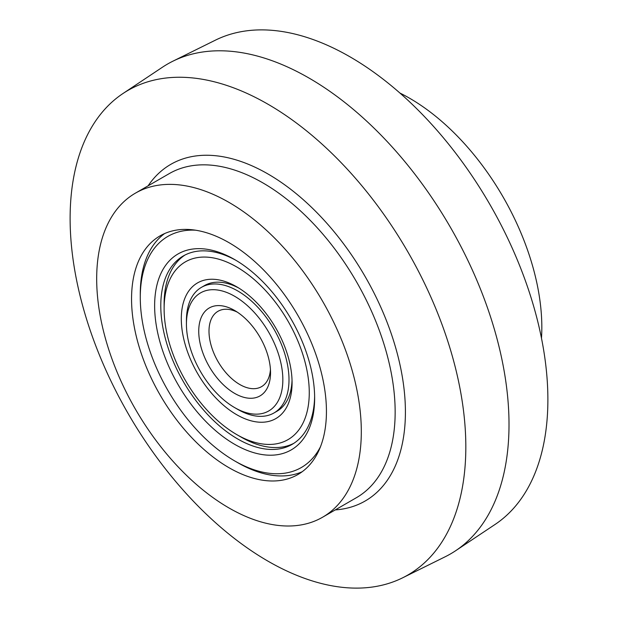 <?xml version="1.0" encoding="UTF-8"?>
<svg xmlns="http://www.w3.org/2000/svg" width="618" height="618" viewBox="0 0 618 618"><rect width="100%" height="100%" fill="white"/><g stroke="black" fill="none" stroke-linecap="round" stroke-linejoin="round"><path stroke-width="0.93" d="M541.484 338.2A187.123 108.034 -120 0 0 409.518 98.185A187.123 108.034 -120 0 0 399.954 93.063M229 242.673A137.799 79.56 -120 0 0 160.093 235.852A137.799 79.56 -120 0 0 160.093 394.972A137.799 79.56 -120 0 0 297.899 474.531A137.799 79.56 -120 0 0 319.019 364.11A137.799 79.56 -120 0 0 229 242.673M229 202.403A187.123 108.034 -120 0 0 135.435 193.14A187.123 108.034 -120 0 0 135.435 409.209A187.123 108.034 -120 0 0 322.557 517.243A187.123 108.034 -120 0 0 351.24 367.301A187.123 108.034 -120 0 0 229 202.403M267.973 561.152A279.815 161.553 -120 0 0 402.596 577.838A279.815 161.553 -120 0 0 407.88 251.912A279.815 161.553 -120 0 0 122.974 93.519A279.815 161.553 -120 0 0 86.613 319.305A279.815 161.553 -120 0 0 267.973 561.152M402.596 577.838L445.091 556.818A282.859 163.306 -120 0 0 455.574 550.769A282.859 163.306 -120 0 0 492.337 322.526A282.859 163.306 -120 0 0 309 78.046A282.859 163.306 -120 0 0 172.909 61.182A282.859 163.306 -120 0 0 162.426 67.231L122.974 93.519M455.574 550.769L495.026 524.481A279.815 161.553 -120 0 0 531.387 298.695A279.815 161.553 -120 0 0 350.027 56.848A279.815 161.553 -120 0 0 215.404 40.162L172.909 61.182M237.304 312.129A43.515 25.122 -120 0 0 218.007 311.287A43.515 25.122 -120 0 0 211.341 346.157A43.515 25.122 -120 0 0 239.769 384.504A43.515 25.122 -120 0 0 261.522 386.659A43.515 25.122 -120 0 0 270.437 369.525M234.639 393.388A50.769 29.309 -120 0 0 270.537 372.662A50.769 29.309 -120 0 0 234.639 310.483A50.769 29.309 -120 0 0 198.741 331.209A50.769 29.309 -120 0 0 234.639 393.388M234.639 296.269A68.173 39.359 -120 0 0 186.427 324.102A68.173 39.359 -120 0 0 234.639 407.594A68.173 39.359 -120 0 0 282.843 379.769A68.173 39.359 -120 0 0 234.639 296.269M234.639 407.594L237.714 409.371A72.53 41.877 -120 0 0 273.975 412.963A72.53 41.877 -120 0 0 285.099 354.848A72.53 41.877 -120 0 0 237.714 290.939A72.53 41.877 -120 0 0 201.453 287.347A72.53 41.877 -120 0 0 186.427 320.549L186.427 324.102M236.192 260.464A108.791 62.812 -120 0 0 183.322 255.937A108.791 62.812 -120 0 0 166.644 343.114A108.791 62.812 -120 0 0 237.714 438.981A108.791 62.812 -120 0 0 292.113 444.373A108.791 62.812 -120 0 0 314.624 396.323M234.639 444.311A113.14 65.323 -120 0 0 314.639 398.123A113.14 65.323 -120 0 0 234.639 259.552A113.14 65.323 -120 0 0 154.631 305.74A113.14 65.323 -120 0 0 234.639 444.311M195.458 230.19A133.449 77.049 -120 0 0 140.278 297.451A133.449 77.049 -120 0 0 234.639 460.897A133.449 77.049 -120 0 0 320.487 446.737M234.639 460.897L237.714 462.673A137.799 79.56 -120 0 0 302.117 471.773M164.597 233.573A137.799 79.56 -120 0 0 140.278 293.898L140.278 297.451M236.686 434.554A102.634 59.258 60 0 1 236.686 434.547A102.634 59.258 60 0 1 164.118 308.846A102.634 59.258 60 0 1 236.686 266.945A102.634 59.258 60 0 1 309.263 392.646A102.634 59.258 60 0 1 236.686 434.554L241.043 437.065A108.791 62.812 60 0 0 293.751 443.369M236.686 286.791L236.686 286.791A78.332 45.222 60 0 1 292.075 382.727A78.332 45.222 60 0 1 236.686 414.701A78.332 45.222 60 0 1 181.306 318.772A78.332 45.222 60 0 1 236.686 286.791L236.686 286.791M292.036 380.286A72.53 41.877 60 0 1 277.057 411.186L273.975 412.963M201.453 287.347L204.527 285.57A72.53 41.877 60 0 1 238.78 288.042M164.118 308.846L164.118 303.824A108.791 62.812 60 0 1 185.006 255.025M322.557 517.243L356.401 497.699A187.123 108.034 -120 0 0 385.084 347.756A187.123 108.034 -120 0 0 262.843 182.866A187.123 108.034 -120 0 0 169.286 173.596L135.435 193.14M335.234 509.92A194.369 112.221 -120 0 0 400.943 369.325A194.369 112.221 -120 0 0 267.973 173.982A194.369 112.221 -120 0 0 148.111 185.817M236.686 434.547L241.043 437.065"/></g></svg>
